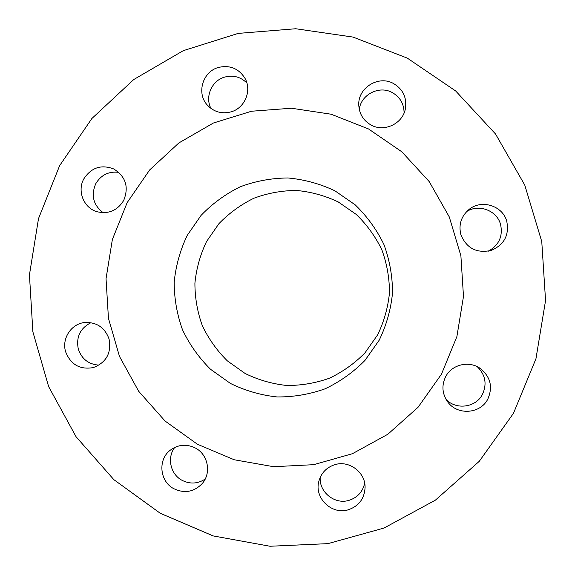 <?xml version="1.0" encoding="UTF-8"?>
<svg xmlns="http://www.w3.org/2000/svg" width="575" height="575" viewBox="0 0 575 575"><rect width="100%" height="100%" fill="white"/><g stroke="black" fill="none" stroke-linecap="round" stroke-linejoin="round"><path stroke-width="0.86" d="M477.257 366.685C485.494 374.864 487.19 384.165 482.339 394.601C475.676 407.632 456.004 410.176 446.027 399.359M445.798 376.409C441.442 385.228 442.074 393.724 447.695 401.896C457.218 415.509 480.24 414.05 487.715 399.287C493.149 386.997 490.554 376.639 479.909 368.208C468.798 360.475 451.95 364.55 445.798 376.409M364.679 483.208C362.674 491.905 357.427 497.627 348.946 500.365C334.801 504.836 318.988 492.128 320.217 477.343M334.952 464.643C326.571 467.331 321.202 472.916 318.83 481.39C314.101 497.986 331.761 515.099 348.234 509.802C358.807 506.144 364.428 498.712 365.082 487.499C365.527 472.406 349.255 460.101 334.952 464.643M205.196 479.04C197.678 483.927 189.901 484.315 181.851 480.211C170.365 474.116 166.808 457.513 174.793 447.364M195.637 448.162C186.659 443.684 178.171 444.389 170.171 450.275C157.701 459.713 159.67 481.332 173.672 488.628C184.403 493.738 193.904 492.071 202.177 483.625C211.564 473.182 208.157 454.724 195.637 448.162M98.993 365.139C88.701 364.413 81.823 359.123 78.344 349.255C75.907 337.123 80.119 328.26 90.979 322.676M109.049 338.941C104.837 327.57 96.78 322.093 84.877 322.496C71.322 323.603 61.467 338.646 65.636 351.792C70.711 364.651 79.954 369.912 93.38 367.576C106.382 362.458 111.608 352.913 109.049 338.941M103.162 212.7C93.258 205.016 90.8 195.335 95.788 183.655C101.092 174.915 108.754 171.149 118.773 172.349M123.632 200.567C129.109 187.127 125.81 176.59 113.728 168.957C101.243 164.242 91.281 167.541 83.842 178.847C76.885 191.051 83.799 208.157 97.168 211.765C108.517 214.31 117.343 210.579 123.632 200.567M210.953 108.445C204.793 96.787 211.701 80.759 224.466 77.151C233.091 74.836 240.566 76.791 246.891 83.008M231.208 111.816C245 107.985 252.159 90.268 244.835 78.049C238.452 68.296 229.569 64.788 218.184 67.519C202.731 71.767 196.398 93.021 207.065 104.801C213.663 111.945 221.713 114.281 231.208 111.816M466.742 211.514C478.824 203.679 496.829 210.457 500.523 224.279C503.096 236.124 499.071 245.079 488.434 251.146M460.898 234.751C466.577 248.357 476.704 253.568 491.287 250.398C504.311 244.713 509.457 234.974 506.726 221.181C502.622 205.562 481.289 199.043 468.92 209.552C461.114 216.373 458.44 224.775 460.898 234.751M359.282 109.408C360.985 94.516 379.292 85.157 392.301 92.582C400.128 97.132 404.052 103.938 404.081 113.009M371.04 125.012C384.05 132.451 402.507 123.898 405.325 109.063C407.1 97.894 403.176 89.384 393.552 83.54C378.494 74.843 357.542 88.025 358.786 105.34C359.368 114.08 363.45 120.642 371.04 125.012M160.281 513.295L113.836 479.643L76.037 436.691L48.631 386.587L32.868 331.775L29.44 274.879L38.503 218.608L59.642 165.636L91.885 118.507L133.759 79.53L183.303 50.658L238.179 33.4L295.723 28.75L353.079 37.087L407.337 58.14L455.688 90.979L495.549 134.018L524.774 185.1L541.765 241.586L545.56 300.524L535.943 358.8L513.453 413.332L479.306 461.279L435.368 500.164L383.999 528.058L327.908 543.641L269.991 546.25L213.181 535.914L160.281 513.295M338.244 201.947L356.248 214.425C366.85 224.681 375.374 236.469 381.836 249.766C386.918 263.666 389.462 278.012 389.476 292.819C387.996 307.553 384.035 321.583 377.603 334.909L364.96 352.877C354.61 363.414 342.786 371.845 329.489 378.177C315.632 383.13 301.365 385.559 286.688 385.473C272.104 383.906 258.24 379.902 245.094 373.463L227.362 360.877C216.962 350.599 208.617 338.869 202.328 325.68C197.383 311.938 194.911 297.757 194.911 283.152C196.362 268.618 200.229 254.761 206.511 241.579L218.888 223.718C229.037 213.203 240.673 204.722 253.805 198.267C267.526 193.164 281.714 190.562 296.384 190.447C310.996 191.813 324.947 195.644 338.244 201.947M334.973 190.842L355.192 204.844C367.102 216.365 376.69 229.597 383.942 244.54C389.656 260.152 392.517 276.28 392.531 292.919C390.871 309.479 386.422 325.242 379.191 340.213L364.981 360.396C353.352 372.226 340.069 381.692 325.134 388.793C309.58 394.349 293.559 397.066 277.092 396.951C260.727 395.176 245.18 390.677 230.438 383.439L210.558 369.294C198.907 357.751 189.556 344.583 182.505 329.784C176.971 314.36 174.196 298.454 174.196 282.073C175.828 265.765 180.162 250.218 187.206 235.419L201.07 215.381C212.448 203.564 225.493 194.041 240.221 186.789C255.602 181.046 271.522 178.106 287.982 177.97C304.376 179.486 320.045 183.777 334.973 190.842M197.426 444.252L165.054 421.022L138.661 391.259L119.492 356.45L108.445 318.306L106.037 278.688L112.369 239.495L127.154 202.637L149.68 169.912L178.897 142.916L213.411 123.014L251.548 111.234L291.446 108.229L331.121 114.217L368.561 128.972L401.839 151.807L429.223 181.614L449.269 216.897L460.898 255.839L463.486 296.441L456.888 336.591L441.456 374.196L418.018 407.323L387.809 434.276L352.425 453.704L313.698 464.679L273.621 466.706L234.212 459.756L197.426 444.252"/></g></svg>
